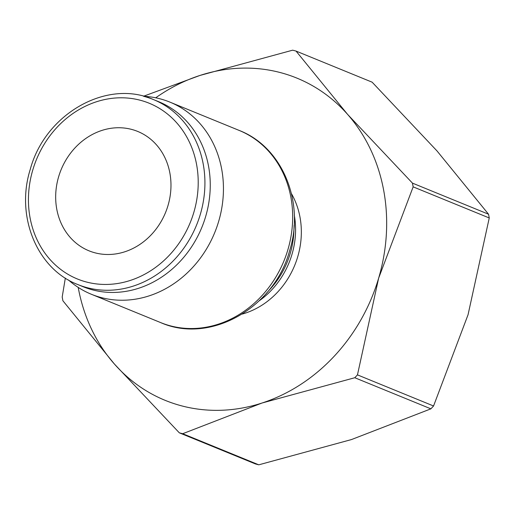<?xml version="1.0" encoding="UTF-8"?>
<svg xmlns="http://www.w3.org/2000/svg" width="515" height="515" viewBox="0 0 515 515"><rect width="100%" height="100%" fill="white"/><g stroke="black" fill="none" stroke-linecap="round" stroke-linejoin="round"><path stroke-width="0.77" d="M68.431 279.967A103.792 90.859 -67.8 0 0 91.361 294.265A103.792 90.859 -67.8 0 0 101.198 297.561A103.792 90.859 -67.8 0 0 216.841 227.031A103.792 90.859 -67.8 0 0 169.905 102.118A103.792 90.859 -67.8 0 0 160.068 98.822A103.792 90.859 -67.8 0 0 143.524 96.26M266.223 293.473L270.562 288.67A80.758 70.697 -67.8 0 0 290.222 253.483A80.758 70.697 -67.8 0 0 293.872 231.641L294.142 225.171M242.243 314.073A78.653 68.849 -67.8 0 0 291.458 193.672M488.542 214.221A199.852 174.952 112.2 0 1 489.25 217.967L413.152 186.861A199.852 174.952 -67.8 0 0 412.444 183.115L488.542 214.221L436.997 150.921L372.133 82.181L296.035 51.075A199.852 174.952 -67.8 0 0 294.348 50.618A199.852 174.952 -67.8 0 0 292.655 50.18L199.942 75.448A174.064 152.376 -67.8 0 0 155.71 97.805M78.209 287.402A174.064 152.376 -67.8 0 0 114.446 364.079A174.064 152.376 -67.8 0 0 181.653 405.865A174.064 152.376 -67.8 0 0 262.084 403A174.064 152.376 -67.8 0 0 378.647 278.145A174.064 152.376 -67.8 0 0 347.58 114.369A174.064 152.376 -67.8 0 0 280.372 72.583A174.064 152.376 -67.8 0 0 199.942 75.448L143.498 96.254M65.328 278.087L62.193 297.033A199.852 174.952 -67.8 0 0 62.907 300.779L114.446 364.079L179.31 432.819A199.852 174.952 -67.8 0 0 180.997 433.276A199.852 174.952 -67.8 0 0 182.69 433.714L258.788 464.82A199.852 174.952 112.2 0 1 257.094 464.382A199.852 174.952 112.2 0 1 255.408 463.925L179.31 432.819M77.752 284.525A99.923 87.473 -67.8 0 0 87.222 287.692A99.923 87.473 -67.8 0 0 200.316 214.375A99.923 87.473 -67.8 0 0 153.367 99.537C106.785 78.673 45.05 114.002 30.256 169.384C15.399 216.191 36.958 268.965 77.752 284.525L83.089 286.707A99.923 87.473 -67.8 0 0 92.558 289.874A99.923 87.473 -67.8 0 0 203.895 221.978A99.923 87.473 -67.8 0 0 158.704 101.719L153.367 99.537A99.923 87.473 -67.8 0 0 143.897 96.369M95.043 252.833A64.465 56.438 112.2 0 1 88.934 250.792A64.465 56.438 112.2 0 1 59.779 173.201A64.465 56.438 112.2 0 1 131.608 129.4A64.465 56.438 112.2 0 1 137.717 131.441A64.465 56.438 112.2 0 1 166.873 209.032A64.465 56.438 112.2 0 1 95.043 252.833M354.79 377.733A199.852 174.952 -67.8 0 0 357.462 374.875L433.559 405.981A199.852 174.952 112.2 0 1 430.888 408.839L354.79 377.733L262.084 403L182.69 433.714M430.888 408.839L351.5 439.553L258.788 464.82M489.25 217.967L468.064 314.697L433.559 405.981M357.462 374.875L378.647 278.145L413.152 186.861M412.444 183.115L347.58 114.369L296.035 51.075M239.134 130.411C282.555 147.078 305.009 202.389 289.636 250.651C274.456 307.693 210.255 344.593 160.59 322.564A103.792 90.859 -67.8 0 0 170.426 325.86A103.792 90.859 -67.8 0 0 287.891 249.698A103.792 90.859 -67.8 0 0 239.134 130.411L169.905 102.118M259.315 300.734A78.653 68.849 -67.8 0 0 291.954 254.455A78.653 68.849 -67.8 0 0 294.297 215.154M193.84 212.341A94.927 83.102 -67.8 0 0 140.247 100.238A94.927 83.102 -67.8 0 0 32.812 169.892A94.927 83.102 -67.8 0 0 86.404 282.001A94.927 83.102 -67.8 0 0 193.84 212.341M160.59 322.564L91.361 294.265"/></g></svg>

